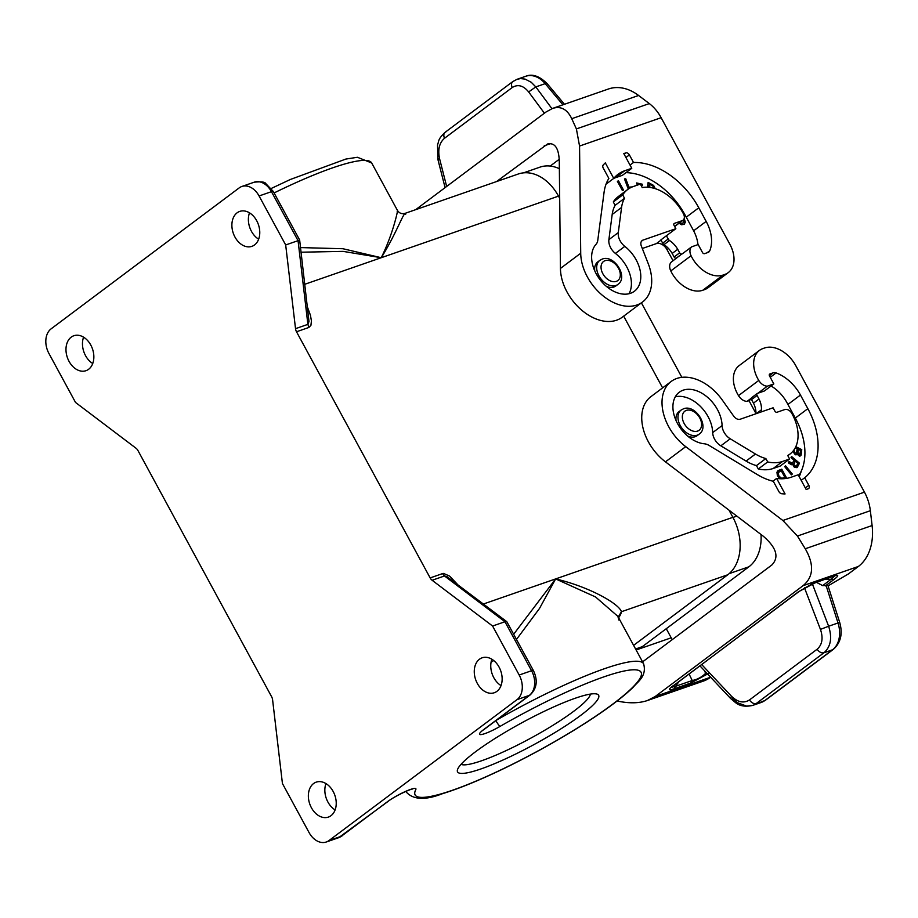 <?xml version="1.0" encoding="UTF-8"?>
<svg xmlns="http://www.w3.org/2000/svg" width="918" height="918" viewBox="0 0 918 918"><rect width="100%" height="100%" fill="white"/><g stroke="black" fill="none" stroke-linecap="round" stroke-linejoin="round"><path stroke-width="1.38" d="M559.682 198.311L558.5 196.131L381.245 257.717L342.919 248.732L300.542 247.585M558.5 196.131A43.892 31.522 -109.2 0 0 518.28 174.007L405.033 213.366L405.664 214.319C404.666 208.948 396.989 232.69 381.245 257.717C394.602 230.716 398.848 205.012 397.184 211.748M285.682 244.957L259.083 195.97A18.808 13.506 70.8 0 0 241.847 186.48A18.808 13.506 70.8 0 0 239.15 187.926L51.121 328.839A18.808 13.506 70.8 0 0 48.929 353.464L75.528 402.451L136.002 448.225A6.265 4.498 -109.2 0 1 137.975 450.577L271.613 696.728A6.265 4.498 70.8 0 1 272.6 699.814L282.434 783.524L309.045 832.523A18.808 13.506 -109.2 0 0 326.28 842.001A18.808 13.506 -109.2 0 0 328.965 840.567L516.995 699.654A18.808 13.506 -109.2 0 0 519.186 675.028L492.587 626.03L432.126 580.268A6.265 4.498 -109.2 0 1 430.152 577.915L296.503 331.765L308.873 327.462L307.886 324.375L298.052 240.665L299.658 240.034L273.277 191.437A6.265 0.975 -28.5 0 0 271.453 191.667L298.052 240.665L285.682 244.957L295.527 328.667L308.035 324.306L308.976 321.461L299.658 240.034M249.501 212.838A18.498 13.288 -109.2 0 0 251.44 231.302A18.498 13.288 -109.2 0 0 258.647 239.185M83.584 337.17A18.498 13.288 -109.2 0 0 85.535 355.633A18.498 13.288 -109.2 0 0 92.741 363.517M633.604 645.343L727.767 574.771A43.892 31.522 70.8 0 0 732.885 517.327L729.007 510.167M662.612 387.878L623.666 316.148M304.856 284.259L381.245 257.717L343.034 251.371L301.093 252.209M523.501 172.859L539.922 167.156A43.272 31.074 70.8 0 1 559.36 168.717M641.407 302.86L681.856 377.344M672.274 639.616A25.084 18.016 70.8 0 1 671.207 637.803L636.117 649.99A43.272 31.074 70.8 0 0 642.313 646.662L748.916 566.785A43.272 31.074 -109.2 0 0 761.022 534.505M296.503 331.765A6.265 4.498 70.8 0 1 295.527 328.667M69.045 361.359A18.498 13.288 70.8 0 1 73.853 335.736A18.498 13.288 70.8 0 1 90.79 345.065A18.498 13.288 70.8 0 1 85.994 370.688A18.498 13.288 70.8 0 1 69.045 361.359M234.951 237.028A18.498 13.288 70.8 0 1 239.759 211.404A18.498 13.288 70.8 0 1 256.707 220.722A18.498 13.288 70.8 0 1 251.899 246.345A18.498 13.288 70.8 0 1 234.951 237.028M606.385 286.37A15.055 10.213 53.2 0 0 615.84 285.968L617.871 284.454A15.055 10.213 -126.8 0 1 615.932 285.475A15.055 10.213 -126.8 0 1 598.949 275.848A15.055 10.213 -126.8 0 1 599.821 260.368L602.197 259.106C614.176 254.125 628.761 277.259 617.871 284.454M415.693 209.66L545.935 112.053L552.533 108.427C560.818 105.822 567.232 109.242 571.753 118.697L576.389 128.922L579.556 146.042L580.715 253.242A43.892 29.778 -126.8 0 0 603.631 296.319A43.892 29.778 -126.8 0 0 642.543 302.011A43.892 29.778 -126.8 0 0 648.223 263.627L641.338 246.024A6.265 4.257 -126.8 0 1 642.152 240.539A6.265 4.257 -126.8 0 1 642.956 240.114L675.843 228.697L674.064 225.426A1.882 1.274 53.2 0 1 674.168 223.487A1.882 1.274 53.2 0 1 674.42 223.361L682.246 220.641A6.265 4.257 53.2 0 0 683.049 220.217A6.265 4.257 53.2 0 0 683.417 213.768L683.118 213.228A38.877 26.37 53.2 0 0 642.233 187.559L640.351 184.082L633.34 186.515A43.892 29.778 53.2 0 0 627.705 189.498A43.892 29.778 53.2 0 0 622.702 194.903L624.527 198.277L615.129 205.322A40.449 27.437 53.2 0 0 612.18 214.479L608.886 239.644A12.542 8.503 -126.8 0 0 615.404 253.425A30.409 20.632 53.2 0 1 629.002 293.737M624.527 198.277A40.449 27.437 53.2 0 0 621.578 207.434L618.284 232.598L608.886 239.644M622.702 194.903L613.293 201.949L615.129 205.322M627.705 189.498L618.307 196.544A43.892 29.778 53.2 0 0 613.293 201.949M675.843 228.697L666.434 235.742L668.212 239.001A3.133 2.123 53.2 0 0 669.509 240.493A19.152 12.99 53.2 0 1 677.713 249.294L679.641 252.829A1.882 1.274 -126.8 0 0 681.764 254.034L671.391 262.009A9.409 6.38 -126.8 0 0 670.783 270.936A27.586 18.716 -126.8 0 0 702.786 290.249L704.427 289.675A27.586 18.716 53.2 0 0 707.973 287.804L728.249 272.612A27.586 18.716 53.2 0 0 729.844 244.222L661.144 117.699A37.627 27.024 -109.2 0 0 649.313 103.585L638.595 95.472A50.169 36.02 -109.2 0 0 608.404 89.012L552.533 108.427M728.249 272.612A27.586 18.716 53.2 0 1 724.704 274.482L723.063 275.056A27.586 18.716 -126.8 0 1 691.059 255.732A9.409 6.38 -126.8 0 1 691.667 246.816L698.173 244.555L702.454 252.45A1.882 1.274 53.2 0 0 704.576 253.655L707.973 252.473A6.265 4.257 53.2 0 0 708.776 252.048A6.265 4.257 53.2 0 0 709.763 250.752A35.745 24.247 53.2 0 0 706.171 221.387L698.782 207.778A67.725 45.946 53.2 0 0 633.512 162.475L629.392 154.89A3.133 2.123 -126.8 0 0 625.858 152.881L623.792 153.593L631.779 168.292L624.768 170.725A52.67 35.733 53.2 0 0 618.009 174.305A52.67 35.733 53.2 0 0 613.74 178.402L605.318 162.876A69.607 47.22 -126.8 0 0 603.195 165.022A3.133 2.123 -126.8 0 0 603.229 168.051L608.852 178.413A56.755 38.499 53.2 0 0 604.067 192.332L597.779 240.321A12.542 8.503 -126.8 0 1 596.046 244.303A30.409 20.632 53.2 0 0 600.888 280.77A30.409 20.632 53.2 0 0 634.453 291.213A30.409 20.632 53.2 0 0 624.802 246.38A12.542 8.503 -126.8 0 1 618.284 232.598M624.768 170.725L615.37 177.771A52.67 35.733 53.2 0 0 613.729 178.402L606.052 184.162M631.779 168.292L622.37 175.338L615.37 177.771M633.512 162.475L630.035 165.079M697.967 244.624A31.35 21.263 53.2 0 0 693.354 230.269L685.08 215.03A63.331 42.962 53.2 0 0 626.546 172.664A56.755 38.499 53.2 0 0 625.996 172.63M677.713 249.294L672.183 253.437L674.11 256.971A1.882 1.274 -126.8 0 0 676.233 258.176L676.738 258.004M684.22 218.404L685.298 222.133L684.289 224.29L681.523 224.761L679.01 223.246M622.393 190.542L617.366 181.294L618.525 180.892L623.551 190.141L622.393 190.542M663.244 192.287L665.011 193.377M629.392 188.362L628.073 188.465L624.481 178.918L625.778 178.815L628.922 187.169L632.318 186.905M639.077 184.529L636.759 184.013L636.587 182.957L642.29 184.208L642.451 185.264L640.787 184.897M647.5 187.226L648.131 182.407L653.639 185.436L655.268 188.683M599.821 260.368L597.79 261.882A15.055 10.213 53.2 0 0 594.749 270.844M683.979 224.497L684.931 222.408L684.013 218.989M679.458 222.913L681.34 223.648L683.462 222.764L683.658 219.597M679.825 222.638L681.707 223.372L683.462 222.764M617.435 181.42L618.158 181.167L623.115 190.29M624.573 179.159L625.399 179.09L628.555 187.444L631.607 187.203M642.026 185.172L640.385 184.151M640.236 184.116L636.644 183.325M654.936 188.569L653.272 185.711L648.074 182.854M653.708 188.224L653.237 186.354L649.405 184.208L648.728 186.802L649.967 187.456M649.405 184.208L649.106 186.526L651.241 187.662M666.434 235.742L660.903 239.885L662.681 243.155A3.133 2.123 53.2 0 0 663.978 244.636L669.509 240.493M672.183 253.437A19.152 12.99 53.2 0 0 663.978 244.636M691.667 246.816L682.269 253.861M559.246 159.284L550.215 166.055M445.081 187.639L437.863 159.284L437.53 144.826C439.263 140.523 437.542 139.616 445.092 132.33L512.783 81.587L517.155 79.258L513.587 81.163C511.418 82.253 510.947 84.387 512.187 87.566L444.484 138.297C439.309 142.852 437.668 149.657 439.573 158.688C437.324 159.365 437.347 159.468 439.607 158.998M496.535 181.569L547.541 144C554.724 142.405 558.637 147.924 559.269 160.547L560.439 268.435A43.892 29.778 -126.8 0 0 583.355 311.523A43.892 29.778 -126.8 0 0 622.266 317.203L642.543 302.011M512.187 87.566C517.832 84.008 523.317 85.466 528.642 91.938L535.802 86.912L545.189 83.641L562.929 104.813M525.773 76.263C532.337 73.578 539.474 76.056 547.197 83.699A6.265 2.043 140 0 0 545.189 83.641A25.084 18.016 -109.2 0 0 525.773 76.263L517.155 79.258L520.598 78.581L525.085 79.097L531.247 82.276L535.802 86.912L551.925 108.645M687.674 436.073A15.055 10.213 53.2 0 0 697.129 435.671L699.149 434.157A15.055 10.213 -126.8 0 1 697.221 435.178A15.055 10.213 -126.8 0 1 680.238 425.55A15.055 10.213 -126.8 0 1 681.099 410.071L683.485 408.808C695.454 403.828 710.039 426.973 699.149 434.157M787.816 455.684L789.939 454.089A38.877 26.37 -126.8 0 0 792.188 414.098L791.89 413.559A6.265 4.257 -126.8 0 0 784.81 409.543L776.984 412.262A1.882 1.274 -126.8 0 1 774.861 411.069L773.082 407.799L740.206 419.228A6.265 4.257 53.2 0 1 733.7 416.129L722.328 400.099A43.892 29.778 53.2 0 0 671.173 381.463L650.896 396.656A43.892 29.778 53.2 0 0 665.458 461.857L763.225 536.169C776.49 547.61 779.371 557.215 771.843 564.995L642.577 661.867M864.458 492.151L782.87 520.495L797.432 536.043L870.356 510.706A37.627 27.024 70.8 0 0 864.458 492.151L795.757 365.628A27.586 18.716 -126.8 0 0 764.614 347.979L762.961 348.542A27.586 18.716 53.2 0 0 759.415 350.424L739.139 365.616A27.586 18.716 53.2 0 0 738.497 395.635A9.409 6.38 53.2 0 0 747.057 401.373L749.019 400.684L755.376 412.389A9.409 6.38 -126.8 0 1 755.927 413.525M759.415 350.424A27.586 18.716 53.2 0 0 758.773 380.442A9.409 6.38 53.2 0 0 767.333 386.18L773.84 383.919L764.43 390.965L757.43 393.397A1.882 1.274 53.2 0 0 757.189 393.524A1.882 1.274 53.2 0 0 757.075 395.463L751.544 399.605L753.471 403.14A19.152 12.99 -126.8 0 1 755.916 413.766M789.939 454.089A38.877 26.37 -126.8 0 1 787.724 455.512L789.618 459L782.606 461.433A43.892 29.778 -126.8 0 1 767.689 461.938L765.853 458.552A40.449 27.437 -126.8 0 1 755.468 454.031L730.235 438.781A12.542 8.503 53.2 0 1 722.087 425.562A30.409 20.632 -126.8 0 0 705.999 396.025A30.409 20.632 -126.8 0 0 679.263 392.25A30.409 20.632 -126.8 0 0 676.646 421.855A30.409 20.632 -126.8 0 0 704.358 443.796A12.542 8.503 53.2 0 1 709.189 445.494L757.304 474.572A56.755 38.499 -126.8 0 0 773.3 481.284L778.923 491.635A3.133 2.123 53.2 0 0 781.666 493.723A69.607 47.22 53.2 0 0 785.074 493.953L776.651 478.427A52.67 35.733 -126.8 0 0 791.178 477.222L798.19 474.79L806.165 489.489L808.23 488.766A3.133 2.123 53.2 0 0 808.632 488.56A3.133 2.123 53.2 0 0 808.815 485.335L804.696 477.739A67.725 45.946 -126.8 0 0 807.851 408.659L800.462 395.05A35.745 24.247 -126.8 0 0 776.1 372.915A6.265 4.257 -126.8 0 0 773.289 372.777L769.904 373.959A1.882 1.274 -126.8 0 0 769.663 374.085A1.882 1.274 -126.8 0 0 769.548 376.024L773.84 383.919M671.173 381.463A43.892 29.778 53.2 0 0 685.735 446.653L665.458 461.857M782.87 520.495L685.735 446.653M675.315 396.783A30.409 20.632 -126.8 0 1 712.689 432.607A12.542 8.503 53.2 0 0 720.825 445.827L746.07 461.077A40.449 27.437 -126.8 0 0 756.455 465.598L758.291 468.983L767.689 461.938M765.853 458.552L756.455 465.598M782.606 461.433L773.208 468.478A43.892 29.778 -126.8 0 1 758.291 468.983M773.208 468.478L780.208 466.046L789.618 459M776.651 478.427L772.956 481.204M771.074 385.985A31.35 21.263 -126.8 0 1 787.059 402.841L795.332 418.08A63.331 42.962 -126.8 0 1 798.706 475.742M761.951 411.666L761.906 411.574A3.133 2.123 -126.8 0 1 761.435 409.795A19.152 12.99 -126.8 0 0 759.002 398.997L757.075 395.463M784.672 466.619L791.431 474.847L792.314 474.044L785.556 465.816L784.672 466.619M792.831 451.392L795.321 454.812L797.283 454.295L799.567 456.235L801.127 455.121L801.758 449.636L795.803 446.699M786.772 478.347L781.78 469.167L778.062 470.59L776.949 472.219L777.385 475.776L779.91 478.737M794.426 467.4L797.18 467.526L799.486 463.188L791.568 456.51L791.006 457.646L794.173 460.32L792.337 463.154L789.055 461.547L788.39 462.89L791.419 464.715L792.762 464.531L794.426 467.4M681.099 410.071L679.068 411.585A15.055 10.213 53.2 0 0 676.038 420.547M751.899 397.54A1.882 1.274 53.2 0 0 751.658 397.666A1.882 1.274 53.2 0 0 751.544 399.605M761.435 409.795L756.352 413.616M759.002 398.997L753.471 403.14M749.019 400.684L751.314 398.974M751.314 398.183L747.057 401.373M767.333 386.18L757.935 393.225M801.288 471.037A67.725 45.946 -126.8 0 1 799.211 476.671M804.696 477.739L801.207 480.355M870.356 510.706L872.1 525.544A50.169 36.02 70.8 0 1 858.376 566.463L848.381 573.957L828.07 585.868M617.103 700.985C628.83 703.532 638.962 703.372 647.465 700.514L655.234 696.475L803.089 585.673C813.6 576.871 814.323 564.559 805.258 548.769L872.1 525.544M797.432 536.043L805.258 548.769M671.207 637.803L666.273 628.715M647.465 700.514L703.349 681.099A50.169 36.02 -109.2 0 0 710.532 677.266L710.612 677.209M839.672 622.335L838.019 622.978A25.084 18.016 70.8 0 1 832.534 649.783A6.265 4.257 53.2 0 0 833.337 649.359C840.808 642.692 842.908 633.684 839.672 622.335L827.933 585.454L822.666 585.615L816.389 582.31M708.57 673.456L690.657 683.084L673.996 688.867L675.579 686.297L671.54 687.249M671.609 687.157L798.499 591.754L811.512 584.192L833.085 576.343L815.528 582.609M690.657 683.084L692.241 680.513L689.051 673.961M707.262 673.64L705.678 673.296C701.777 677.128 697.301 679.538 692.241 680.513L675.579 686.297L679.045 681.466M812.338 583.837L828.633 626.237L820.451 629.392C823.366 638.079 822.264 644.688 817.146 649.233L749.444 699.964C751.509 702.855 753.781 704.037 756.248 703.509L823.951 652.767C830.779 646.72 832.339 637.872 828.633 626.237L838.019 622.978L826.143 585.65M833.085 576.343C838.914 574.404 839.247 575.425 834.083 579.396L831.18 579.235L834.508 576.125M749.444 699.964C743.729 703.544 737.716 702.27 731.394 696.142L730.671 698.541L699.906 665.825M730.671 698.541L735.811 702.844C739.874 706.08 745.485 706.94 752.634 705.437L761.251 702.442A25.084 18.016 -109.2 0 0 764.843 700.526L752.634 705.437L746.69 706.137L737.579 702.752L732.438 698.323M785.211 466.126L791.947 474.319L791.396 474.813M796.709 454.754L797.283 454.295M800.416 455.936L801.391 449.912L795.631 447.066M798.19 449.361L797.57 453.549L798.786 454.961L799.83 454.617L797.937 453.274L798.19 449.361L800.553 450.52L799.83 454.617M793.588 450.44L794.254 452.987L796.376 453.171L794.621 452.712L793.99 449.889M795.217 447.892L797.226 448.879L796.376 453.171M786.29 478.427L781.413 469.442L777.844 470.785M778.751 471.863L777.661 474.044L779.68 477.739L781.906 478.622L784.959 477.544L781.62 478.289L778.912 476.075L778.166 472.621L781.321 470.831L784.959 477.544M788.872 461.915L791.511 463.487L792.337 463.154M791.362 456.923L799.119 463.464L796.87 467.71M795.16 461.146L793.508 464.29L793.978 466.149L795.998 466.528L793.818 464.692L795.16 461.146L797.926 463.487L795.998 466.528M732.885 517.327L555.642 578.914L595.541 596.952L617.86 616.345L618.87 620.04M618.193 617.091L621.44 611.721C618.973 603.665 589.264 586.82 555.642 578.914L539.532 608.416L516.501 639.41M493.666 660.501L491.038 662.348M432.126 580.268L444.496 575.965L446.894 576.573L506.805 621.681L533.381 670.507A6.265 0.975 -28.5 0 0 531.556 670.725L504.957 621.738L506.805 621.681M492.587 626.03L504.957 621.738L444.496 575.965L442.522 573.612L443.543 573.429L449.613 576.079L457.267 584.181M501.021 685.585A18.498 13.288 70.8 0 1 493.815 677.691A18.498 13.288 70.8 0 1 491.876 659.239M335.116 809.917A18.498 13.288 70.8 0 1 327.91 802.034A18.498 13.288 70.8 0 1 325.959 783.57M575.288 698.219A80.268 12.473 -28.5 0 1 596.826 694.042A80.268 12.473 -28.5 0 1 564.593 726.505A80.268 12.473 -28.5 0 1 480.906 768.951A80.268 12.473 -28.5 0 1 457.497 769.686A80.268 12.473 -28.5 0 1 501.595 734.411A80.268 12.473 -28.5 0 1 575.288 698.219M483.442 603.998L555.642 578.914L513.678 634.223M590.389 694.1A73.991 11.498 -28.5 0 1 551.144 726.413A73.991 11.498 -28.5 0 1 481.64 760.747A73.991 11.498 -28.5 0 1 461.054 764.315M311.42 807.76A18.498 13.288 -109.2 0 0 328.369 817.089A18.498 13.288 -109.2 0 0 333.165 791.465A18.498 13.288 -109.2 0 0 316.228 782.136A18.498 13.288 -109.2 0 0 311.42 807.76M477.326 683.428A18.498 13.288 -109.2 0 0 494.274 692.746A18.498 13.288 -109.2 0 0 499.082 667.122A18.498 13.288 -109.2 0 0 482.134 657.804A18.498 13.288 -109.2 0 0 477.326 683.428M673.055 260.769L666.996 249.627A9.409 6.38 53.2 0 0 656.381 243.603L642.302 248.491M271.315 188.431L290.34 179.48L345.845 159.066L357.423 157.276L371.687 162.968A134.82 20.942 151.5 0 0 274.092 192.941M558.569 196.257L559.647 195.878M732.954 517.442L736.821 516.111M308.873 327.462L310.927 325.305L311.431 320.944L310.422 315.207L307.576 307.438M430.152 577.915L442.522 573.612M259.083 195.97L271.453 191.667A18.808 13.506 70.8 0 0 254.217 182.189C261.068 181.5 264.877 181.925 265.658 183.451L273.277 191.437M697.588 431.081A11.911 8.078 -126.8 0 1 684.139 423.45A11.911 8.078 -126.8 0 1 686.354 410.392A11.911 8.078 -126.8 0 1 699.803 418.011A11.911 8.078 -126.8 0 1 697.588 431.081M616.299 281.367A11.911 8.078 -126.8 0 1 602.851 273.748A11.911 8.078 -126.8 0 1 605.065 260.678A11.911 8.078 -126.8 0 1 618.514 268.308A11.911 8.078 -126.8 0 1 616.299 281.367M621.578 207.434L612.18 214.479M682.246 220.641L674.581 226.39M624.802 246.38L615.404 253.425M625.858 152.881L624.114 154.19M629.392 154.89L625.915 157.494M698.782 207.778L686.251 217.176M706.171 221.387L693.629 230.785M709.763 250.752L707.032 252.794M676.233 258.176L681.764 254.034M662.681 243.155L668.212 239.001M674.11 256.971L679.641 252.829M444.484 138.297C443.256 135.118 443.727 132.984 445.896 131.894M439.573 158.688L446.653 186.457M528.642 91.938L544.408 113.201M550.697 143.575L544.248 145.813M730.235 438.781L720.825 445.827M722.087 425.562L712.689 432.607M755.468 454.031L746.07 461.077M758.773 380.442L738.497 395.635M773.289 372.777L769.399 375.703M808.815 485.335L805.327 487.94M807.851 408.659L795.309 418.057M776.1 372.915L770.248 377.298M800.462 395.05L787.919 404.448M655.234 696.475L710.532 677.266M803.089 585.673L858.376 566.463M816.423 582.127L798.499 591.754M834.083 579.396L825.385 585.913M673.996 688.867C668.166 690.806 667.834 689.785 672.997 685.815M704.313 670.507L705.678 673.296L706.412 672.733M833.337 649.359L765.646 700.101A6.265 4.257 53.2 0 1 764.843 700.526L832.534 649.783L823.951 652.767C821.472 653.306 819.2 652.124 817.146 649.233M820.451 629.392L804.489 587.853M731.394 696.142L701.65 664.517M822.666 585.615L831.18 579.235L824.502 579.487M406.272 791.213A134.82 20.942 151.5 0 0 406.663 792.475L406.031 791.316M406.663 792.475C413.72 799.865 425.642 800.278 442.407 793.714C461.008 787.988 483.717 778.521 510.534 765.291C537.523 751.865 562.826 737.579 586.441 722.42C607.2 709.017 622.76 697.313 633.11 687.33C637.482 681.879 647.075 676.348 643.621 663.806A134.82 20.942 151.5 0 0 496.5 720.16M727.767 574.771L621.44 611.721A141.085 21.917 151.5 0 1 618.629 617.768M516.995 699.654L529.365 695.351L483.706 729.569A18.808 2.926 151.5 0 0 481.881 734.457A18.808 2.926 151.5 0 0 500.161 726.333A128.554 19.966 151.5 0 1 640.649 671.655A128.554 19.966 151.5 0 1 527.104 756.753A128.554 19.966 151.5 0 1 415.797 789.56A18.808 2.926 151.5 0 0 406.33 791.075A18.808 2.926 151.5 0 0 386.994 802.045L341.335 836.264L328.965 840.567M483.706 729.569A6.265 4.257 53.2 0 0 484.509 729.144L482.398 730.59M500.161 726.333A6.265 1.021 -120 0 1 495.881 720.619M519.186 675.028L531.556 670.725A18.808 13.506 -109.2 0 1 529.365 695.351A6.265 4.257 -126.8 0 0 530.168 694.926C536.95 688.397 538.017 680.261 533.381 670.507M386.994 802.045A6.265 4.257 53.2 0 0 387.798 801.621C393.96 796.48 411.459 788.539 412.056 789.239L411.264 789.182M342.139 835.839A6.265 4.257 -126.8 0 1 341.335 836.264A18.808 13.506 -109.2 0 1 338.639 837.709L387.798 801.621M642.313 646.662L635.589 649.003M729.179 573.635L748.916 566.785M580.715 253.242L560.439 268.435M666.996 249.627L668.499 248.503M691.059 255.732L670.783 270.936M661.144 117.699L579.556 146.042M723.063 275.056L702.786 290.249M724.704 274.482L704.427 289.675M571.753 118.697L638.595 95.472M576.389 128.922L649.313 103.585M642.956 240.114L641.521 241.193M656.381 243.603L661.029 240.114M371.687 162.968L397.46 210.429C399.261 213.24 401.786 214.215 405.033 213.366M241.847 186.48L254.217 182.189M674.65 226.517L683.049 220.217M547.197 83.699L564.455 104.273M751.658 397.666L757.189 393.524M673.801 685.39L799.314 591.33M765.646 700.101L761.251 702.442M834.382 576.125L832.19 576.825M643.621 663.806L617.86 616.345M484.509 729.144L530.168 694.926M326.28 842.001L338.639 837.709"/></g></svg>
